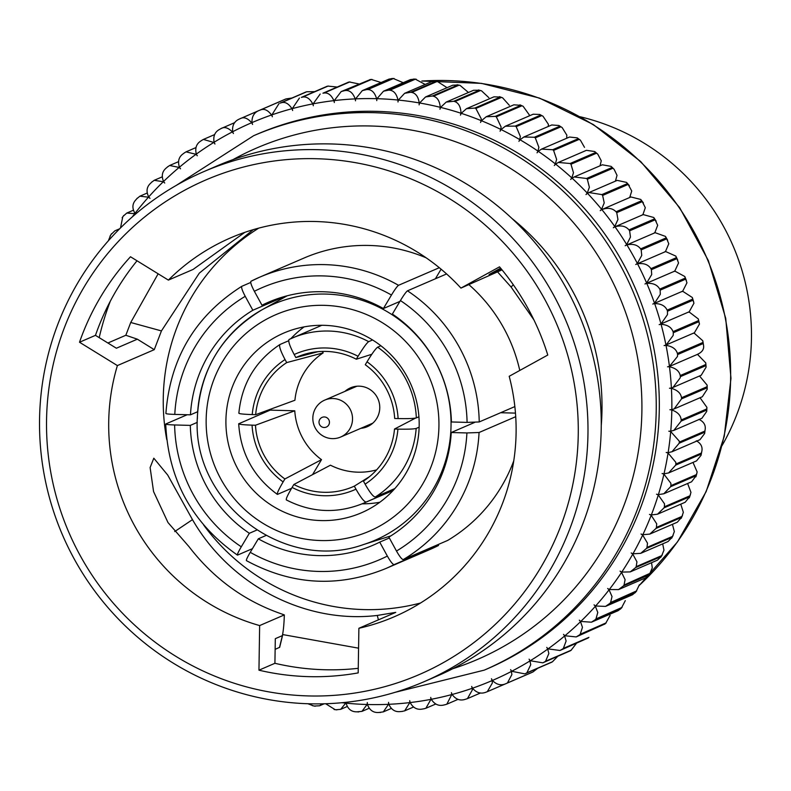 <?xml version="1.0" encoding="UTF-8"?>
<svg xmlns="http://www.w3.org/2000/svg" width="791" height="791" viewBox="0 0 791 791"><rect width="100%" height="100%" fill="white"/><g stroke="black" fill="none" stroke-linecap="round" stroke-linejoin="round"><path stroke-width="1.19" d="M388.856 704.297C391.416 709.932 395.431 712.335 400.908 711.514A312.198 307.442 66.7 0 0 402.006 711.425L404.666 710.852L409.797 702.596A303.734 299.107 66.7 0 1 388.856 704.297A10.234 10.075 -113.3 0 1 388.559 702.368A10.234 10.075 66.7 0 1 388.49 704.316A303.734 299.107 66.7 0 1 367.449 704.504C369.605 710.288 373.431 712.938 378.938 712.464L383.328 711.88L388.49 704.316M410.163 702.556C413.12 708.004 417.312 710.15 422.73 708.983A312.198 307.442 66.7 0 0 423.828 708.815L425.874 708.281L430.927 699.353A303.734 299.107 66.7 0 1 410.163 702.556A10.234 10.075 -113.3 0 1 409.738 700.658A10.234 10.075 66.7 0 1 409.797 702.596M431.283 699.284C434.625 704.524 438.965 706.393 444.315 704.89A312.198 307.442 66.7 0 0 445.392 704.643L446.826 704.198L451.75 694.577A303.734 299.107 66.7 0 1 431.283 699.284A10.234 10.075 -113.3 0 1 430.729 697.415A10.234 10.075 66.7 0 1 430.927 699.353M452.106 694.488C455.804 699.491 460.273 701.073 465.523 699.244A312.198 307.442 66.7 0 0 466.581 698.918L467.432 698.621L472.306 689.999L472.168 688.318A303.734 299.107 66.7 0 1 452.106 694.488A10.234 10.075 -113.3 0 1 451.414 692.659A10.234 10.075 66.7 0 1 451.75 694.577M472.514 688.2C476.558 692.946 481.146 694.231 486.277 692.076A312.198 307.442 66.7 0 0 487.305 691.68L492.368 682.989L492.071 680.596A303.734 299.107 66.7 0 1 472.514 688.2A10.234 10.075 -113.3 0 1 471.693 686.43A10.234 10.075 66.7 0 1 472.168 688.318M492.407 680.458C496.788 684.907 501.464 685.896 506.448 683.434A312.198 307.442 66.7 0 0 507.436 682.959L511.886 674.535L511.372 671.46A303.734 299.107 66.7 0 1 492.407 680.458A10.234 10.075 -113.3 0 1 491.468 678.737A10.234 10.075 66.7 0 1 492.071 680.596M511.688 671.282L524.838 673.873L525.936 673.339A312.198 307.442 66.7 0 0 526.895 672.795L530.741 664.687L529.95 660.94A303.734 299.107 66.7 0 1 511.688 671.282A10.234 10.075 -113.3 0 1 510.64 669.641A10.234 10.075 66.7 0 1 511.372 671.46M530.267 660.742L542.834 662.828L544.653 661.869A312.198 307.442 66.7 0 0 545.572 661.256L548.855 653.504L547.728 649.095A303.734 299.107 66.7 0 1 530.267 660.742A10.234 10.075 -113.3 0 1 529.1 659.18A10.234 10.075 66.7 0 1 529.95 660.94M548.034 648.887L559.988 650.479L562.49 649.055A312.198 307.442 66.7 0 0 563.37 648.383L566.119 641.026L564.616 635.994A303.734 299.107 66.7 0 1 548.034 648.887A10.234 10.075 -113.3 0 1 546.759 647.404A10.234 10.075 66.7 0 1 547.728 649.095M564.903 635.756L576.214 636.923L579.368 634.995A312.198 307.442 66.7 0 0 580.198 634.253L582.463 627.332L580.525 621.696A303.734 299.107 66.7 0 1 564.903 635.756A10.234 10.075 -113.3 0 1 563.528 634.382A10.234 10.075 66.7 0 1 564.616 635.994M580.782 621.439L591.431 622.201L595.198 619.729A312.198 307.442 66.7 0 0 595.969 618.928L597.788 612.491L595.366 606.282A303.734 299.107 66.7 0 1 580.782 621.439A10.234 10.075 -113.3 0 1 579.319 620.164A10.234 10.075 66.7 0 1 580.525 621.696M595.603 606.005L605.55 606.4L609.901 603.355A312.198 307.442 66.7 0 0 610.603 602.505L612.026 596.562L609.07 589.819A303.734 299.107 66.7 0 1 595.603 606.005A10.234 10.075 -113.3 0 1 594.051 604.838A10.234 10.075 66.7 0 1 595.366 606.282M609.288 589.532L618.513 589.602L623.397 585.943A312.198 307.442 66.7 0 0 624.04 585.043L625.098 579.645L621.558 572.397A303.734 299.107 66.7 0 1 609.288 589.532A10.234 10.075 -113.3 0 1 607.656 588.474A10.234 10.075 66.7 0 1 609.07 589.819M651.537 562.708L652.298 567.908L649.579 574.019A312.198 307.442 66.7 0 1 648.936 574.919L645.535 577.944L618.513 589.602M621.766 572.091L630.249 571.893L635.608 567.592A312.198 307.442 66.7 0 0 636.191 566.653L636.943 561.818L632.78 554.115A303.734 299.107 66.7 0 1 621.766 572.091A10.234 10.075 -113.3 0 1 620.065 571.151A10.234 10.075 66.7 0 1 621.558 572.397M662.68 543.862L663.965 550.15L661.741 555.628A312.198 307.442 66.7 0 1 661.157 556.577L657.44 560.157L630.249 571.893M632.968 553.789L640.69 553.354L646.494 548.4A312.198 307.442 66.7 0 0 647.008 547.412L647.493 543.17L642.678 535.042A303.734 299.107 66.7 0 1 632.968 553.789A10.234 10.075 -113.3 0 1 631.208 552.978A10.234 10.075 66.7 0 1 632.78 554.115M672.439 524.324L674.337 531.582L672.548 536.387A312.198 307.442 66.7 0 1 672.043 537.376L668.049 541.548L640.69 553.354M642.836 534.706L649.797 534.093L655.986 528.447A312.198 307.442 66.7 0 0 656.431 527.429L656.698 523.8L651.191 515.297A303.734 299.107 66.7 0 1 642.836 534.706A10.234 10.075 -113.3 0 1 641.026 534.024A10.234 10.075 66.7 0 1 642.678 535.042M680.764 504.164L683.345 512.291L681.971 516.404A312.198 307.442 66.7 0 1 681.535 517.423L677.304 522.218L649.797 534.093M651.329 514.951L657.509 514.199L664.035 507.852A312.198 307.442 66.7 0 0 664.4 506.794L664.509 503.808L658.29 494.968A303.734 299.107 66.7 0 1 651.329 514.951A10.234 10.075 -113.3 0 1 649.48 514.397A10.234 10.075 66.7 0 1 651.191 515.297M687.626 483.499L690.968 492.388L689.95 495.779A312.198 307.442 66.7 0 1 689.584 496.827L685.164 502.265L657.509 514.199M658.399 494.612L663.797 493.772L670.61 486.702A312.198 307.442 66.7 0 0 670.897 485.634L670.887 483.291L663.926 474.165A303.734 299.107 66.7 0 1 658.399 494.612A10.234 10.075 -113.3 0 1 656.51 494.197A10.234 10.075 66.7 0 1 658.29 494.968M692.995 462.419L697.148 471.95L696.446 474.61A312.198 307.442 66.7 0 1 696.149 475.688L691.581 481.788L663.797 493.782M664.005 473.809L668.632 472.929L675.662 465.128A312.198 307.442 66.7 0 0 675.88 464.03L675.811 462.349L668.069 452.996A303.734 299.107 66.7 0 1 664.005 473.809A10.234 10.075 -113.3 0 1 662.097 473.522A10.234 10.075 66.7 0 1 663.926 474.165M696.317 440.805C700.826 443.326 702.675 446.757 701.864 451.107L701.053 455.319L696.525 460.896L668.632 472.929M668.128 452.63L671.984 451.76L679.182 443.217A312.198 307.442 66.7 0 0 679.311 442.11L679.232 441.111L670.709 431.56A303.734 299.107 66.7 0 1 668.128 452.63A10.234 10.075 -113.3 0 1 666.2 452.482A10.234 10.075 66.7 0 1 668.069 452.996M698.957 419.368C703.901 421.761 705.948 425.281 705.088 429.948L704.86 431.085A312.198 307.442 66.7 0 1 704.722 432.193L704.652 433.498L699.976 439.687L671.984 451.76M704.652 433.498L705.088 429.948M670.738 431.194L673.833 430.383L681.14 421.099A312.198 307.442 66.7 0 0 681.189 419.981L681.15 419.655C680.685 415.275 677.571 412.042 671.826 409.975A303.734 299.107 66.7 0 1 670.738 431.194A10.234 10.075 -113.3 0 1 668.81 431.184A10.234 10.075 66.7 0 1 670.709 431.56M699.986 397.764A10.234 10.075 -113.3 0 1 700.075 397.784L706.917 407.385L706.739 408.957A312.198 307.442 66.7 0 1 706.679 410.074L706.709 411.439L701.914 418.271L673.833 430.383M671.826 409.6L674.169 408.898L681.526 398.872A312.198 307.442 66.7 0 0 681.506 397.754C680.824 393.226 677.452 390.092 671.411 388.341A303.734 299.107 66.7 0 1 671.826 409.6A10.234 10.075 -113.3 0 1 669.908 409.738A10.234 10.075 66.7 0 1 671.826 409.975M681.526 398.872L707.065 387.847L707.203 389.271L702.319 396.756L674.179 408.907M680.23 377.801L680.339 376.664L705.888 365.64L706.126 367.103L701.202 375.26L673.012 387.432L680.23 377.801M680.339 376.664A312.198 307.442 66.7 0 0 680.24 375.547C679.222 371.028 675.633 368.102 669.473 366.777A10.234 10.075 66.7 0 0 667.555 366.816A10.234 10.075 -113.3 0 0 669.433 366.411L677.472 356.484L677.6 354.576L703.14 343.551L703.525 345.232C704.208 349.078 702.26 352.074 697.682 354.22M693.252 333.258A10.234 10.075 -113.3 0 1 694.271 333.209L702.813 340.783L703.525 345.232M673.21 335.394L673.299 332.714L698.848 321.7L699.471 324.053L694.419 332.754L666.17 344.935L673.21 335.394M688.012 312.287A10.234 10.075 -113.3 0 1 689.317 312.109L698.324 318.951L699.471 324.053M667.475 314.63L667.475 311.219L693.025 300.194L693.944 303.21L689.228 311.753A10.234 10.075 -113.3 0 1 688.783 311.951L660.534 324.142A10.234 10.075 -113.3 0 0 660.979 323.944L667.475 314.63M660.297 294.321L660.149 290.168L685.698 279.144L686.954 282.812L682.771 291.048A10.234 10.075 -113.3 0 1 681.704 291.592L653.455 303.784A10.234 10.075 -113.3 0 0 654.523 303.24L660.297 294.321M660.149 290.168A312.198 307.442 66.7 0 0 659.743 289.12C657.39 284.869 653.069 282.96 646.781 283.386A10.234 10.075 66.7 0 0 644.952 283.979A10.234 10.075 -113.3 0 0 644.962 283.969A10.234 10.075 -113.3 0 0 646.643 283.049L651.705 274.546L651.369 269.682L676.918 258.667L678.549 262.968L674.891 270.858A10.234 10.075 -113.3 0 1 673.21 271.788A10.234 10.075 -113.3 0 0 673.21 271.788A10.234 10.075 -113.3 0 1 675.03 271.194L684.808 276.514L685.293 278.096A312.198 307.442 66.7 0 1 685.698 279.144M651.369 269.682A312.198 307.442 66.7 0 0 650.894 268.673C648.215 264.55 643.765 262.919 637.516 263.789A10.234 10.075 66.7 0 0 635.737 264.501A10.234 10.075 -113.3 0 0 637.348 263.452L641.748 255.424L641.165 249.877L666.714 238.852L668.781 243.766L665.597 251.261A10.234 10.075 -113.3 0 1 664.242 252.171M641.165 249.877A312.198 307.442 66.7 0 0 640.621 248.898C637.635 244.923 633.067 243.579 626.907 244.884A10.234 10.075 66.7 0 0 625.177 245.734A10.234 10.075 -113.3 0 0 626.709 244.567L630.476 237.043L629.606 230.834L655.146 219.809L657.677 225.306L654.958 232.376A10.234 10.075 -113.3 0 1 653.92 233.216M629.606 230.834A312.198 307.442 66.7 0 0 628.983 229.894C625.711 226.088 621.044 225.049 614.993 226.78A10.234 10.075 66.7 0 0 613.332 227.749A10.234 10.075 -113.3 0 0 614.775 226.483L617.949 219.502L616.733 212.65L642.272 201.636L645.308 207.697L643.024 214.292A10.234 10.075 -113.3 0 1 642.282 215.004M616.733 212.65A312.198 307.442 66.7 0 0 616.051 211.761C612.491 208.152 607.755 207.42 601.832 209.575A10.234 10.075 66.7 0 0 600.25 210.653A10.234 10.075 -113.3 0 0 601.595 209.289L604.225 202.882L602.623 195.436L628.163 184.412L631.732 191.007L629.844 197.097A10.234 10.075 -113.3 0 1 629.369 197.641M602.623 195.436A312.198 307.442 66.7 0 0 601.882 194.596L589.008 192.549L587.515 193.34A10.234 10.075 66.7 0 0 586.002 194.537A10.234 10.075 -113.3 0 0 587.258 193.073L589.374 187.269L587.337 179.27L612.887 168.246L614.113 169.304L617.029 175.345L615.507 180.882A10.234 10.075 -113.3 0 1 615.26 181.208M587.337 179.27A312.198 307.442 66.7 0 0 586.546 178.489L574.197 176.947L572.091 178.173A10.234 10.075 66.7 0 0 570.667 179.468A10.234 10.075 -113.3 0 0 571.814 177.916L573.475 172.754L570.973 164.231L596.513 153.207L597.778 154.156L601.259 160.771L600.062 165.724A10.234 10.075 -113.3 0 1 600.013 165.803M570.973 164.231A312.198 307.442 66.7 0 0 570.123 163.51L558.347 162.442L555.648 164.132A10.234 10.075 66.7 0 0 554.323 165.537A10.234 10.075 -113.3 0 0 555.351 163.905L556.617 159.396L553.591 150.399L579.141 139.374L580.426 140.215L584.509 147.363M553.591 150.399A312.198 307.442 66.7 0 0 552.691 149.736L541.538 149.104L538.266 151.308A10.234 10.075 66.7 0 0 537.049 152.811A10.234 10.075 -113.3 0 0 537.959 151.101L538.869 147.284L535.299 137.852L560.849 126.827L562.144 127.549L566.86 135.202L566.702 137.288M535.299 137.852A312.198 307.442 66.7 0 0 534.36 137.248L523.85 137.011L520.043 139.77A10.234 10.075 66.7 0 0 518.936 141.352A10.234 10.075 -113.3 0 0 519.727 139.582L520.34 136.447L516.177 126.629L541.726 115.615L543.002 116.218L548.41 124.335L548.242 126.352M516.177 126.629A312.198 307.442 66.7 0 0 515.198 126.105L505.38 126.204L501.059 129.556A10.234 10.075 66.7 0 0 500.07 131.207A10.234 10.075 -113.3 0 0 500.733 129.388L501.108 126.975L496.333 116.821L521.872 105.796L523.128 106.281L529.248 114.824L529.209 115.921M496.333 116.821A312.198 307.442 66.7 0 0 495.314 116.366L486.208 116.752L481.422 120.726A10.234 10.075 66.7 0 0 480.552 122.457A10.234 10.075 -113.3 0 0 481.086 120.588L481.274 118.887L475.856 108.446L501.405 97.431L502.601 97.807L509.335 105.312M475.856 108.446A312.198 307.442 66.7 0 0 474.818 108.07L466.453 108.703L461.232 113.331A10.234 10.075 66.7 0 0 460.491 115.12A10.234 10.075 -113.3 0 0 460.886 113.212L460.945 112.243C460.54 106.528 458.513 102.978 454.865 101.574L480.404 90.55L481.541 90.827L488.838 97.659M454.865 101.574A312.198 307.442 66.7 0 0 453.797 101.268L446.193 102.088L440.587 107.398A10.234 10.075 66.7 0 0 439.964 109.237A10.234 10.075 -113.3 0 0 440.221 107.309L440.231 107.072C439.648 101.001 437.383 97.392 433.448 96.225L458.998 85.201L460.046 85.379L468.074 92.171M433.448 96.225A312.198 307.442 66.7 0 0 432.361 95.998L425.548 96.957L419.586 102.978A10.234 10.075 66.7 0 0 419.101 104.857A10.234 10.075 -113.3 0 0 419.22 102.909C418.281 96.759 415.789 93.259 411.735 92.428L437.275 81.404L446.717 87.465M411.735 92.428A312.198 307.442 66.7 0 0 410.638 92.28L404.616 93.318L398.348 100.071A10.234 10.075 66.7 0 0 397.992 101.98A10.234 10.075 -113.3 0 0 397.982 100.032C396.617 93.971 393.898 90.688 389.815 90.204L415.364 79.179L425.123 84.41M378.434 619.847L377.267 615.447C305.81 624.03 230.557 585.676 192.47 519.638L167.722 475.075L153.81 458.207L150.112 467.56L153.563 491.557L167.979 522.535L188.98 546.64C213.57 578.577 244.32 600.962 281.24 613.806L284.325 614.923L259.646 625.572A206.372 203.228 66.7 0 1 108.713 421.761A206.372 203.228 66.7 0 1 117.384 365.58L154.265 349.671L137.347 339.181L125.828 335.265L107.902 343.007M253.288 229.647L199.312 273.122L161.433 330.915L154.265 349.671M259.646 625.572L258.954 670.185A249.996 246.189 -113.3 0 0 358.185 672.894L358.887 628.281A206.372 203.228 66.7 0 0 394.165 616.802A206.372 203.228 66.7 0 0 516.098 432.895A206.372 203.228 66.7 0 0 509.196 376.289L547.777 355.03A249.996 246.189 -113.3 0 0 499.526 266.844L460.935 288.102A206.372 203.228 66.7 0 0 230.646 237.844A206.372 203.228 66.7 0 0 168.374 280.103L193.044 269.464L244.785 232.366M460.935 288.102L502.038 269.869M533.925 319.9L511.095 287.024L497.816 272.193M166.743 439.549A206.372 203.228 66.7 0 1 163.262 398.219A206.372 203.228 66.7 0 1 258.795 228.105M420.565 602.999A206.372 203.228 66.7 0 1 203.584 524.917M358.887 628.281L395.757 612.372L377.267 615.447M578.251 434.585A269.335 265.232 66.7 0 1 308.183 695.922A269.335 265.232 66.7 0 1 46.55 420.061A269.335 265.232 66.7 0 1 316.627 158.724A269.335 265.232 66.7 0 1 578.251 434.585M587.96 434.229A277.809 273.567 66.7 0 1 423.818 681.812A277.809 273.567 66.7 0 1 39.55 419.25A277.809 273.567 66.7 0 1 203.692 171.667A277.809 273.567 66.7 0 1 587.96 434.229M203.692 171.667L216.952 165.942A277.809 273.567 66.7 0 1 601.229 428.514A277.809 273.567 66.7 0 1 437.087 676.087L423.818 681.812M511.836 218.365A238.121 234.492 66.7 0 1 601.991 410.203A238.121 234.492 66.7 0 1 601.259 425.588M282.773 634.58L358.57 648.175M275.139 649.342L279.678 647.295L282.703 634.857L282.387 635.618L275.308 638.673L274.912 663.293A249.996 246.189 -113.3 0 0 358.254 668.316M659.289 409.441A291.039 286.599 66.7 0 1 487.335 668.81L484.26 670.135A291.039 286.599 66.7 0 0 656.214 410.776A291.039 286.599 66.7 0 0 253.644 135.706L256.719 134.381A291.039 286.599 66.7 0 1 659.289 409.441M580.149 116.752A222.241 218.86 66.7 0 1 751.45 338.518A222.241 218.86 66.7 0 1 722.045 445.6M344.935 391.387A21.169 20.843 66.7 0 1 379.769 407.84A21.169 20.843 66.7 0 1 360.864 428.307M290.841 338.667A97.896 96.403 66.7 0 1 304.14 326.871M225.919 420.308A97.896 96.403 66.7 0 1 283.761 333.07A97.896 96.403 66.7 0 1 419.171 425.588A97.896 96.403 66.7 0 1 361.329 512.835A97.896 96.403 66.7 0 1 225.919 420.308M270.127 409.352A89.956 88.582 -113.3 0 0 270.156 410.124L294.766 410.796A65.089 64.091 66.7 0 0 321.502 459.66L284.879 478.97L283.129 481.917C278.383 490.044 276.543 494.187 277.592 494.345L291.572 488.314M415.483 418.123L394.511 429.029L397.932 429.127C407.592 429.325 413.673 429.098 416.165 428.455L419.131 427.18M416.165 428.455A89.956 88.582 66.7 0 1 375.28 497.015L394.828 488.581M369.535 476.637L354.319 486.149L355.98 489.184C360.755 497.579 364.147 501.86 366.144 502.038L393.196 490.371M277.592 494.345L277.305 494.355C253.515 476.844 240.642 453.332 238.694 423.798L270.156 410.124M402.441 711.406L400.908 711.514M424.164 708.776L422.73 708.983M445.63 704.593L444.315 704.89M466.72 698.878L465.523 699.244M487.345 691.66L486.277 692.076M531.987 672.409L506.092 683.592L531.987 672.409A312.198 307.442 66.7 0 0 532.986 671.935L537.524 668.405M557.665 656.421L552.444 661.77A312.198 307.442 66.7 0 1 551.485 662.314L524.838 673.873M576.382 643.409L571.112 650.232A312.198 307.442 66.7 0 1 570.192 650.845L542.834 662.818M587.772 638.248L588.909 637.358A312.198 307.442 66.7 0 1 588.039 638.04L559.988 650.479M610.118 615.398L605.738 623.229A312.198 307.442 66.7 0 1 604.917 623.97L576.214 636.913M604.601 624.267L606.193 622.833L580.198 634.253M625.305 600.616L621.508 607.913A312.198 307.442 66.7 0 1 620.747 608.704L618.087 610.692L591.431 622.201M620.391 609.1L622.033 607.399L595.969 618.928M639.385 584.757L636.152 591.48A312.198 307.442 66.7 0 1 635.44 592.33L632.395 594.812L605.55 606.4M635.064 592.825L636.715 590.847L610.603 602.505M648.541 575.522L650.172 573.257L624.04 585.043M701.864 451.107L701.419 453.006A312.198 307.442 66.7 0 1 701.212 454.103L701.053 455.319M699.254 376.101A10.234 10.075 -113.3 0 1 699.659 376.15L707.124 385.118L707.045 386.73A312.198 307.442 66.7 0 1 707.065 387.847M697.009 354.566A10.234 10.075 -113.3 0 1 697.721 354.595L705.75 362.881L705.79 364.522A312.198 307.442 66.7 0 1 705.888 365.64M671.411 388.341A10.234 10.075 66.7 0 0 669.483 388.243A10.234 10.075 -113.3 0 0 671.391 387.976L673.003 387.422M702.813 340.783L702.962 342.444A312.198 307.442 66.7 0 1 703.14 343.551M677.6 354.576A312.198 307.442 66.7 0 0 677.422 353.468C676.058 348.979 672.251 346.29 666.022 345.4A303.734 299.107 66.7 0 1 669.433 366.411M698.324 318.951L698.591 320.602A312.198 307.442 66.7 0 1 698.848 321.7M666.022 345.4A10.234 10.075 66.7 0 0 664.104 345.578A10.234 10.075 -113.3 0 0 665.953 345.034L666.17 344.935M673.299 332.714A312.198 307.442 66.7 0 0 673.042 331.627C671.341 327.197 667.357 324.755 661.068 324.3A303.734 299.107 66.7 0 1 665.953 345.034M681.318 291.76A10.234 10.075 -113.3 0 1 682.9 291.404L692.313 297.495L692.689 299.127A312.198 307.442 66.7 0 1 693.025 300.194M667.475 311.219A312.198 307.442 66.7 0 0 667.139 310.141C665.112 305.791 660.95 303.606 654.651 303.596A303.734 299.107 66.7 0 1 660.979 323.944M636.379 264.194L664.628 252.003A10.234 10.075 -113.3 0 1 665.765 251.597L675.85 256.116L676.434 257.648A312.198 307.442 66.7 0 1 676.918 258.667M626.452 245.072L654.701 232.88A10.234 10.075 -113.3 0 1 655.156 232.692L665.478 236.41L666.16 237.873A312.198 307.442 66.7 0 1 666.714 238.852M643.241 214.598L653.762 217.495L654.533 218.87A312.198 307.442 66.7 0 1 655.146 219.809M643.449 214.499L614.993 226.78A303.734 299.107 66.7 0 1 626.709 244.567M614.775 226.483A303.734 299.107 66.7 0 0 601.832 209.575L630.931 196.969L640.759 199.451L641.6 200.746A312.198 307.442 66.7 0 1 642.272 201.636M589.008 192.539L617.207 180.378L626.531 182.395L627.421 183.581A312.198 307.442 66.7 0 1 628.163 184.412M574.197 176.947L602.347 164.805L611.146 166.387L612.086 167.465A312.198 307.442 66.7 0 1 612.887 168.246M558.347 162.442L586.428 150.33L594.694 151.526L595.663 152.485A312.198 307.442 66.7 0 1 596.513 153.207M541.538 149.104L569.53 137.031L577.252 137.871L578.241 138.712A312.198 307.442 66.7 0 1 579.141 139.374M523.85 137.011L551.742 124.968L558.911 125.502L559.899 126.224A312.198 307.442 66.7 0 1 560.849 126.827M505.38 126.204L533.154 114.22L539.769 114.468L540.747 115.081A312.198 307.442 66.7 0 1 541.726 115.615M486.208 116.752L513.863 104.817L520.864 105.341A312.198 307.442 66.7 0 1 521.872 105.796M466.453 108.703L493.96 96.828L500.357 97.046A312.198 307.442 66.7 0 1 501.405 97.431M446.193 102.088L473.552 90.283L479.336 90.243A312.198 307.442 66.7 0 1 480.404 90.55M425.548 96.957L452.749 85.22L457.91 84.973A312.198 307.442 66.7 0 1 458.998 85.201M404.616 93.318L431.639 81.661L436.177 81.255A312.198 307.442 66.7 0 1 437.275 81.404M389.815 90.204A312.198 307.442 66.7 0 0 388.717 90.134L383.506 91.202L410.351 79.624L414.257 79.11A312.198 307.442 66.7 0 1 415.364 79.179M383.506 91.202L376.971 98.697A303.734 299.107 66.7 0 1 397.982 100.032M376.971 98.697A10.234 10.075 66.7 0 0 376.753 100.635A10.234 10.075 -113.3 0 0 376.605 98.687C374.825 92.745 371.899 89.699 367.825 89.561A312.198 307.442 66.7 0 0 366.717 89.571L362.318 90.619L388.984 79.12L392.257 78.546A312.198 307.442 66.7 0 1 393.364 78.536L403.192 82.709M362.318 90.619L355.574 98.875A303.734 299.107 66.7 0 1 376.605 98.687M355.574 98.875A10.234 10.075 66.7 0 0 355.495 100.813A10.234 10.075 -113.3 0 0 355.208 98.885C353.013 93.101 349.899 90.303 345.855 90.51A312.198 307.442 66.7 0 0 344.747 90.599L341.178 91.568L370.297 79.575A312.198 307.442 66.7 0 1 371.394 79.486L381.074 82.531M341.178 91.568L334.257 100.586A303.734 299.107 66.7 0 1 355.208 98.885M334.257 100.586A10.234 10.075 66.7 0 0 334.316 102.533A10.234 10.075 -113.3 0 0 333.891 100.635C331.31 95.019 328.018 92.488 324.023 93.031A312.198 307.442 66.7 0 0 322.936 93.2L348.475 82.185A312.198 307.442 66.7 0 1 349.573 82.017L358.847 83.945M320.167 94.05L313.127 103.839A303.734 299.107 66.7 0 1 333.891 100.635M313.127 103.839A10.234 10.075 66.7 0 0 313.325 105.776A10.234 10.075 -113.3 0 0 312.771 103.908C309.805 98.509 306.364 96.255 302.449 97.135A312.198 307.442 66.7 0 0 301.371 97.382L326.92 86.357A312.198 307.442 66.7 0 1 327.998 86.11L336.58 86.97M299.423 98.044L292.304 108.604A303.734 299.107 66.7 0 1 312.771 103.908M292.304 108.604A10.234 10.075 66.7 0 0 292.64 110.532A10.234 10.075 -113.3 0 0 291.958 108.703C288.626 103.542 285.047 101.564 281.23 102.781A312.198 307.442 66.7 0 0 280.182 103.107L305.721 92.082A312.198 307.442 66.7 0 1 306.779 91.756L314.274 91.637M279.025 103.542L271.886 114.873A303.734 299.107 66.7 0 1 291.958 108.703M266.221 107.408L239.317 119.065C234.235 121.3 232.03 125.532 232.692 131.731A303.734 299.107 66.7 0 1 251.647 122.734A10.234 10.075 -113.3 0 1 252.586 124.444A10.234 10.075 66.7 0 1 251.983 122.595C251.756 116.346 254.247 112.263 259.458 110.344L285.007 99.32A312.198 307.442 66.7 0 1 286.035 98.924L291.741 98.044M271.886 114.873A10.234 10.075 66.7 0 0 272.361 116.761A10.234 10.075 -113.3 0 0 271.54 114.992C267.862 110.087 264.184 108.407 260.486 109.949L286.035 98.924M251.647 122.734C247.642 118.116 243.865 116.742 240.316 118.591L240.355 118.571M232.366 131.899C228.055 127.598 224.209 126.52 220.827 128.686L219.868 129.23C214.934 131.771 213.016 136.121 214.104 142.251A303.734 299.107 66.7 0 1 232.366 131.899A10.234 10.075 -113.3 0 1 233.414 133.541A10.234 10.075 66.7 0 1 232.692 131.731M234.779 122.595L220.946 128.607M214.104 142.251A10.234 10.075 66.7 0 0 214.954 144.011A10.234 10.075 -113.3 0 0 213.788 142.449L203.416 139.424L202.11 140.155A312.198 307.442 66.7 0 0 201.191 140.768L202.308 140.017M201.191 140.768C196.435 143.616 194.813 148.055 196.326 154.097A303.734 299.107 66.7 0 1 213.788 142.449M196.326 154.097A10.234 10.075 66.7 0 0 197.295 155.787A10.234 10.075 -113.3 0 0 196.03 154.304L186.053 151.852L184.263 152.96A312.198 307.442 66.7 0 0 183.393 153.642L184.53 152.752M183.393 153.642C178.825 156.776 177.51 161.295 179.438 167.198A303.734 299.107 66.7 0 1 196.03 154.304M179.438 167.198A10.234 10.075 66.7 0 0 180.526 168.809A10.234 10.075 -113.3 0 0 179.161 167.425L169.63 165.497L167.385 167.03A312.198 307.442 66.7 0 0 166.565 167.771L167.702 166.733M166.565 167.771C162.214 171.182 161.206 175.75 163.539 181.495A303.734 299.107 66.7 0 1 179.161 167.425M163.539 181.495A10.234 10.075 66.7 0 0 164.736 183.028A10.234 10.075 -113.3 0 0 163.272 181.742L154.215 180.299L151.556 182.296A312.198 307.442 66.7 0 0 150.794 183.087L151.912 181.9M150.794 183.087C146.671 186.755 145.969 191.363 148.698 196.91A303.734 299.107 66.7 0 1 163.272 181.742M148.698 196.91A10.234 10.075 66.7 0 0 150.003 198.353A10.234 10.075 -113.3 0 0 148.451 197.186L139.908 196.188L136.863 198.67A312.198 307.442 66.7 0 0 136.151 199.52L137.239 198.175M136.151 199.52C132.275 203.425 131.889 208.043 134.994 213.372A303.734 299.107 66.7 0 1 148.451 197.186M135.528 214.104A10.234 10.075 -113.3 0 0 134.767 213.659L126.768 213.056L123.366 216.081M122.724 216.981L120.548 227.778M119.649 228.777L114.863 230.843L111.145 234.423M110.572 235.372L108.347 240.81M307.907 703.743L313.305 705.799M314.393 706.027L319.554 705.78L322.303 703.832M325.674 703.743L335.028 709.596M336.126 709.745L340.664 709.339L345.716 703.12A303.734 299.107 66.7 0 1 341.939 702.715M346.082 703.159C347.813 709.062 351.431 711.949 356.939 711.821L361.952 711.376L367.083 704.494A303.734 299.107 66.7 0 1 346.082 703.159A10.234 10.075 -113.3 0 1 346.023 702.309M356.939 711.821A312.198 307.442 66.7 0 0 358.046 711.89L358.669 711.959M238.852 413.238C241.749 383.724 255.424 360.825 279.885 344.54L288.675 340.743M317.893 351.688L295.844 357.562L294.183 354.526C289.694 346.003 288.003 340.99 289.081 339.477A89.956 88.582 66.7 0 1 291.968 338.162A89.956 88.582 66.7 0 1 368.665 341.653L372.581 339.962M377.633 347.18A89.956 88.582 66.7 0 1 416.333 417.905C413.851 418.548 407.77 418.765 398.1 418.568L394.679 418.479A70.626 69.549 66.7 0 0 365.274 364.74L367.034 361.794C372.067 353.537 375.606 348.663 377.633 347.18L380.896 345.766M416.333 417.905L418.914 416.788M368.665 341.653C366.638 343.136 363.099 348.01 358.066 356.276L356.306 359.213L371.81 354.279M289.061 339.487L321.818 325.289M295.844 357.562A70.626 69.549 66.7 0 1 306.878 353.636A70.626 69.549 66.7 0 1 356.306 359.213M279.945 344.51C278.867 346.023 280.568 351.036 285.047 359.559L286.708 362.594L323.173 352.885A65.089 64.091 66.7 0 0 294.924 400.246L255.641 414.682L252.23 414.583C242.857 414.257 238.467 413.752 239.06 413.06M255.641 414.682A70.626 69.549 66.7 0 1 286.708 362.594M238.892 423.61C238.309 424.302 242.699 424.816 252.062 425.143L255.473 425.232L294.766 410.796M284.879 478.97A70.626 69.549 66.7 0 1 255.473 425.232M286.56 499.863C285.511 499.714 287.351 495.571 292.087 487.434L293.847 484.497L330.46 465.187A65.089 64.091 66.7 0 0 376.635 469.864M354.319 486.149A70.626 69.549 66.7 0 1 293.847 484.497M375.28 497.015C373.273 496.827 369.881 492.546 365.106 484.151L363.445 481.116A70.626 69.549 66.7 0 0 394.511 429.029M446.599 273.943L407.484 290.821C406.129 291.81 403.776 295.053 400.424 300.56A148.164 145.91 66.7 0 1 467.085 422.394L479.227 421.949L514.852 406.584M467.085 422.394L451.404 421.969A132.285 130.268 66.7 0 0 392.366 314.067L400.424 300.56M468.905 284.661A158.744 156.331 66.7 0 1 519.776 370.455M250.965 281.27A158.744 156.331 66.7 0 1 259.646 277.196L250.965 281.27C250.243 282.268 251.37 285.61 254.356 291.286A148.164 145.91 66.7 0 1 391.456 295.033C394.808 289.536 397.161 286.293 398.516 285.304L439.302 267.704M275.06 299.571L261.979 305.217A132.285 130.268 66.7 0 1 268.446 302.211A132.285 130.268 66.7 0 1 383.398 308.539L391.456 295.033M261.979 305.217L254.356 291.286M399.91 301.411L383.398 308.539M398.516 285.304A158.744 156.331 66.7 0 0 259.646 277.196L304.06 258.024A158.744 156.331 66.7 0 1 426.171 257.826M245.22 296.318C242.244 290.643 241.107 287.301 241.828 286.302L241.789 286.312C195.407 315.747 170.105 358.145 165.892 413.505L166.021 413.386C165.635 413.851 168.552 414.187 174.791 414.405A148.164 145.91 66.7 0 1 245.22 296.318L252.843 310.25A132.285 130.268 66.7 0 0 190.463 414.83L174.791 414.405M197.572 411.765L190.463 414.83M284.987 296.378L252.843 310.25M250.727 282.456L241.828 286.302M174.623 424.965C168.384 424.747 165.457 424.401 165.863 423.946L165.724 424.065C168.186 479.534 192.084 523.207 237.419 555.084L237.607 555.074C236.904 554.966 238.131 552.217 241.285 546.799A148.164 145.91 66.7 0 1 174.623 424.965L190.305 425.39A132.285 130.268 66.7 0 0 249.343 533.292L241.285 546.799M256.719 530.108L249.343 533.292M197.256 422.384L190.305 425.39M187.18 414.741L165.863 423.946M252.428 548.677L237.607 555.074M438.056 544.584L438.54 545.464L394.126 564.626C392.791 564.507 390.536 561.659 387.353 556.073A148.164 145.91 66.7 0 1 250.253 552.326C247.099 557.734 245.872 560.493 246.574 560.592M389.34 537.989L379.729 542.132A132.285 130.268 66.7 0 1 373.263 545.137A132.285 130.268 66.7 0 1 258.311 538.819L250.253 552.326M379.729 542.132L387.353 556.073M265.944 535.517L258.311 538.819M438.54 545.464A158.744 156.331 66.7 0 1 429.849 549.537L385.435 568.699A158.744 156.331 66.7 0 0 394.126 564.626M515.722 416.689L479.059 432.509L466.917 432.944A148.164 145.91 66.7 0 1 396.489 551.04C399.663 556.627 401.927 559.474 403.252 559.593L447.676 540.431A158.744 156.331 66.7 0 0 513.764 460.837M474.709 422.394L451.236 432.519A132.285 130.268 66.7 0 1 388.856 537.109L396.489 551.04M451.236 432.519L466.917 432.944M379.818 502.255A97.896 96.403 66.7 0 1 362.12 503.837M265.034 412.329A97.896 96.403 66.7 0 1 264.965 411.251M322.372 351.422L323.173 352.885M321.502 459.66L312.574 474.61M378.938 712.464A312.198 307.442 66.7 0 0 380.046 712.454L380.58 712.464M660.534 324.142A10.234 10.075 -113.3 0 1 659.17 324.617A10.234 10.075 66.7 0 1 661.068 324.3M653.455 303.784A10.234 10.075 -113.3 0 1 652.783 304.051A10.234 10.075 66.7 0 1 654.651 303.596M135.617 214.035A10.234 10.075 66.7 0 1 134.994 213.372M345.904 702.319A10.234 10.075 66.7 0 1 345.716 703.12M367.449 704.504A10.234 10.075 -113.3 0 1 367.301 702.556A10.234 10.075 66.7 0 1 367.083 704.494M125.828 335.265L130.733 322.491L161.433 330.915M158.141 273.805L130.733 322.491M137.021 260.783A249.996 246.189 -113.3 0 0 95.464 335.344L116.376 348.228L137.347 339.181M500.614 268.149L489.056 274.517L501.464 269.167M168.374 280.103L130.485 256.759A249.996 246.189 -113.3 0 0 79.505 342.236L117.384 365.58M441.101 269.197L435.386 278.778M500.634 412.714L515.475 413.12M192.47 519.638L174.702 531.572M284.325 614.923C284.078 623.526 283.435 630.417 282.387 635.618L279.51 647.453M513.31 284.76L511.095 287.024M258.954 670.185L274.912 663.293M79.505 342.236L95.464 335.344M644.962 283.969L673.2 271.788L644.962 283.969M332.368 438.629A20.111 19.805 -113.3 0 0 352.143 414.84A20.111 19.805 -113.3 0 0 324.715 400.108A20.111 19.805 -113.3 0 0 332.368 438.629M324.152 427.496A5.29 5.211 -113.3 0 0 329.452 422.364A5.29 5.211 -113.3 0 0 324.32 416.946A5.29 5.211 -113.3 0 0 319.01 422.078A5.29 5.211 -113.3 0 0 324.152 427.496M232.989 159.624A278.531 274.289 66.7 0 1 508.059 166.901A278.531 274.289 66.7 0 1 641.887 411.3A278.531 274.289 66.7 0 1 452.689 668.751M421.91 81.058A291.039 286.599 66.7 0 1 730.627 378.662A291.039 286.599 66.7 0 1 639.296 585.36M438.936 426.131A117.918 116.119 66.7 0 1 320.701 540.54A117.918 116.119 66.7 0 1 206.154 419.764A117.918 116.119 66.7 0 1 324.389 305.356A117.918 116.119 66.7 0 1 438.936 426.131M197.374 418.765A128.498 126.54 66.7 0 1 262.058 309.785A128.498 126.54 66.7 0 1 389.132 312.84A128.498 126.54 66.7 0 1 451.038 425.696A128.498 126.54 66.7 0 1 363.385 544.594L390.813 535.903M366.144 502.038A89.956 88.582 66.7 0 1 363.257 503.353L393.097 490.479M507.436 682.959L532.986 671.935M525.936 673.339L551.485 662.314M526.895 672.795L552.444 661.77M544.653 661.869L570.192 650.845M545.572 661.256L571.112 650.232M562.49 649.055L588.039 638.04M563.37 648.383L588.909 637.358M579.368 634.995L604.917 623.97M595.198 619.729L620.747 608.704M609.901 603.355L635.44 592.33M623.397 585.943L648.936 574.919M635.608 567.592L661.157 556.577M636.191 566.653L661.741 555.628M646.494 548.4L672.043 537.376M647.008 547.412L672.548 536.387M655.986 528.447L681.535 517.423M656.431 527.429L681.971 516.404M664.035 507.852L689.584 496.827M664.4 506.794L689.95 495.779M670.61 486.702L696.149 475.688M670.897 485.634L696.446 474.61M675.662 465.128L701.212 454.103M675.88 464.03L701.419 453.006M679.182 443.217L704.722 432.193M679.311 442.11L704.86 431.085M681.14 421.099L706.679 410.074M681.189 419.981L706.739 408.957M681.506 397.754L707.045 386.73M669.473 366.777A303.734 299.107 66.7 0 1 671.391 387.976M680.24 375.547L705.79 364.522M677.422 353.468L702.962 342.444M673.042 331.627L698.591 320.602M667.139 310.141L692.689 299.127M646.781 283.386A303.734 299.107 66.7 0 1 654.523 303.24M659.743 289.12L685.293 278.096M637.516 263.789A303.734 299.107 66.7 0 1 646.643 283.049M650.894 268.673L676.434 257.648M626.907 244.884A303.734 299.107 66.7 0 1 637.348 263.452M640.621 248.898L666.16 237.873M628.983 229.894L654.533 218.87M616.051 211.761L641.6 200.746M587.515 193.34A303.734 299.107 66.7 0 1 601.595 209.289M601.882 194.596L627.421 183.581M572.091 178.173A303.734 299.107 66.7 0 1 587.258 193.073M586.546 178.489L612.086 167.465M555.648 164.132A303.734 299.107 66.7 0 1 571.814 177.916M570.123 163.51L595.663 152.485M538.266 151.308A303.734 299.107 66.7 0 1 555.351 163.905M552.691 149.736L578.241 138.712M520.043 139.77A303.734 299.107 66.7 0 1 537.959 151.101M534.36 137.248L559.899 126.224M501.059 129.556A303.734 299.107 66.7 0 1 519.727 139.582M515.198 126.105L540.747 115.081M481.422 120.726A303.734 299.107 66.7 0 1 500.733 129.388M495.314 116.366L520.864 105.341M461.232 113.331A303.734 299.107 66.7 0 1 481.086 120.588M474.818 108.07L500.357 97.046M440.587 107.398A303.734 299.107 66.7 0 1 460.886 113.212M453.797 101.268L479.336 90.243M419.586 102.978A303.734 299.107 66.7 0 1 440.221 107.309M432.361 95.998L457.91 84.973M398.348 100.071A303.734 299.107 66.7 0 1 419.22 102.909M410.638 92.28L436.177 81.255M388.717 90.134L414.257 79.11M367.825 89.561L393.364 78.536M366.717 89.571L392.257 78.546M345.855 90.51L371.394 79.486M344.747 90.599L370.297 79.575M324.023 93.031L349.573 82.017M322.936 93.2L348.475 82.185M302.449 97.135L327.998 86.11M301.371 97.382L326.92 86.357M281.23 102.781L306.779 91.756M280.182 103.107L305.721 92.082M251.983 122.595A303.734 299.107 66.7 0 1 271.54 114.992M285.007 99.32L259.458 110.344A312.198 307.442 66.7 0 1 260.486 109.949M239.317 119.065A312.198 307.442 66.7 0 1 240.316 118.591M219.868 129.23A312.198 307.442 66.7 0 1 220.827 128.686M132.305 216.902A303.734 299.107 66.7 0 1 134.767 213.659M294.183 354.526A74.077 72.95 66.7 0 1 358.066 356.276M367.034 361.794A74.077 72.95 66.7 0 1 398.1 418.568M252.23 414.583A74.077 72.95 66.7 0 1 285.047 359.559M283.129 481.917A74.077 72.95 66.7 0 1 252.062 425.143M355.98 489.184A74.077 72.95 66.7 0 1 292.087 487.434M397.932 429.127A74.077 72.95 66.7 0 1 365.106 484.151M407.484 290.821A158.744 156.331 66.7 0 1 479.227 421.949M479.059 432.509A158.744 156.331 66.7 0 1 403.252 559.593M99.191 337.638A278.531 274.289 66.7 0 1 110.285 301.252M394.917 692.372L484.26 670.135M639.286 585.439L677.462 541.954L706.175 491.547L724.249 436.276L730.973 378.365L725.733 318.348L708.36 260.595L679.617 207.578L640.71 161.562L593.319 124.543L539.472 98.094L481.492 83.371L421.85 81.018M287.202 295.785L262.058 309.785C221.183 334.336 199.579 370.702 197.266 418.874C192.688 503.363 284.691 572.981 363.385 544.594M531.947 672.429L533.045 671.905M551.357 662.393L552.622 661.672M569.995 650.983L571.399 650.044M660.762 557.289L662.324 554.738M671.668 538.196L673.131 535.378M681.189 518.352L682.524 515.267M689.297 497.855L690.454 494.533M695.922 476.815L696.881 473.275M706.709 411.439L706.917 407.385M707.203 389.271L707.124 385.118M706.126 367.103L705.75 362.881M693.618 301.687L692.313 297.495M686.41 280.627L684.798 276.514M677.729 260.11L675.84 256.116M667.634 240.246L665.478 236.41M656.164 221.134L653.762 217.495M643.38 202.882L640.759 199.461M629.339 185.578L626.521 182.395M614.113 169.304L611.146 166.387M597.778 154.156L594.694 151.526M580.426 140.215L577.252 137.871M562.134 127.549L558.911 125.502M543.002 116.218L539.769 114.477M523.128 106.281L519.914 104.837M502.601 97.807L499.447 96.65M481.541 90.827L478.486 89.947M460.046 85.379L457.119 84.766M438.234 81.503L435.465 81.127M416.214 79.209L413.634 79.041M394.096 78.517L391.723 78.536M371.997 79.426L369.862 79.594M350.037 81.928L348.139 82.224M328.324 86.031L326.683 86.407M306.977 91.697L305.583 92.122M286.095 98.895L284.958 99.34M123.762 215.468L122.14 217.743M111.541 233.711L109.979 236.262M312.257 705.621L315.184 706.234M334.069 709.497L336.837 709.873M286.293 499.892C311.525 512.786 337.184 513.942 363.257 503.353M246.387 560.611C291.721 585.152 338.073 587.851 385.435 568.699M176.175 185.46L253.644 135.706M361.952 711.376L369.11 708.291M340.664 709.339L347.16 706.541M319.554 705.78L324.181 703.782M126.768 213.066L133.274 210.258M139.908 196.188L147.077 193.093M154.443 180.21L162.145 176.887M169.857 165.398L178.43 161.7M186.053 151.852L195.921 147.591M203.416 139.424L214.638 134.579M670.333 366.075L698.562 353.893M487.572 691.571L505.607 683.79M467.432 698.621L480.562 692.956M446.826 704.198L458.029 699.363M425.865 708.281L435.722 704.03M404.666 710.842L413.456 707.055M383.328 711.88L391.238 708.469M372.818 423.155L340.654 437.037M356.879 386.226L324.715 400.108"/></g></svg>
